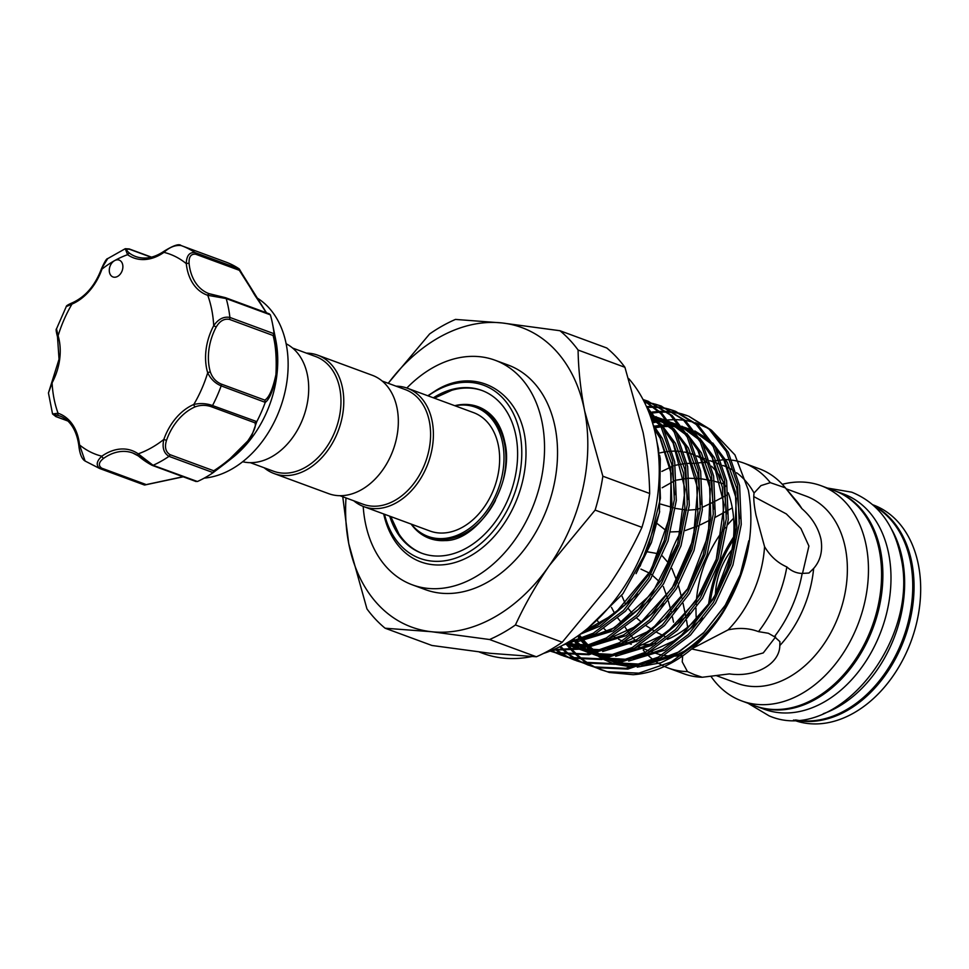<?xml version="1.0" encoding="UTF-8"?>
<svg xmlns="http://www.w3.org/2000/svg" width="969" height="969" viewBox="0 0 969 969"><rect width="100%" height="100%" fill="white"/><g stroke="black" fill="none" stroke-linecap="round" stroke-linejoin="round"><path stroke-width="1.45" d="M823.299 713.705A114.693 82.571 -69.8 0 0 902.369 558.992A114.693 82.571 -69.8 0 0 891.395 528.953M795.864 719.979A114.693 82.571 -69.8 0 0 883.425 675.466A114.693 82.571 -69.8 0 0 910.497 561.984A114.693 82.571 -69.8 0 0 874.607 506.375M755.529 706.026A114.693 82.571 -69.8 0 0 756.171 706.268A114.693 82.571 -69.8 0 0 849.425 669.858A114.693 82.571 -69.8 0 0 880.615 550.973A114.693 82.571 -69.8 0 0 835.508 491.041A114.693 82.571 -69.8 0 0 834.866 490.811M756.171 706.268L764.287 709.26A114.693 82.571 -69.8 0 0 857.541 672.849A114.693 82.571 -69.8 0 0 888.73 553.965A114.693 82.571 -69.8 0 0 843.636 494.033L835.508 491.041M733.339 539.89A114.693 82.571 -69.8 0 0 710.156 602.791M52.193 382.489L48.45 392.966L52.556 413.969L58.055 413.242A1.999 1.381 108.5 0 0 58.685 415.604C53.707 414.417 52.907 414.768 56.323 416.67L67.564 420.812M109.364 268.97A8.975 6.468 -69.8 0 0 112.973 276.952A8.975 6.468 -69.8 0 0 122.797 268.098A8.975 6.468 -69.8 0 0 119.187 260.116A8.975 6.468 -69.8 0 0 114.536 260.661A8.975 6.468 -69.8 0 0 109.364 268.97M204.241 478.117A96.743 69.647 -69.8 0 0 287.163 379.751A96.743 69.647 -69.8 0 0 256.264 297.483M270.351 314.84L226.201 298.573L207.754 295.303A1.999 1.381 -71.5 0 1 209.679 293.886A1.999 1.381 -71.5 0 1 209.716 293.898L225.074 297.616A1.999 1.441 110.2 0 1 225.462 297.677L269.321 313.847L270.424 315.034A118.678 85.454 110.2 0 1 272.495 323.634L275.777 340.022A96.743 69.647 110.2 0 1 276.771 375.924A96.743 69.647 110.2 0 1 232.342 457.852L225.874 462.94M272.495 323.634A118.678 85.454 110.2 0 1 274.045 333.53C276.565 344.177 277.352 357.985 276.407 374.942C273.222 390.253 269.503 399.385 265.252 402.365A118.678 85.454 110.2 0 1 256.797 421.636L251.019 437.746L225.377 463.327L213.471 472.387M212.998 472.739L212.998 472.739A118.678 85.454 110.2 0 1 197.41 481.508L153.078 465.302A1.999 1.441 110.2 0 1 152.181 465.362L196.126 481.557M183.02 476.724L144.381 484.997L100.231 468.717C95.761 465.58 96.294 461.414 101.842 456.193A1.999 0.957 54.8 0 0 103.635 458.325C98.668 462.249 98.051 465.532 101.757 468.184L145.495 484.318L144.248 484.948A118.678 85.454 110.2 0 1 143.812 484.779A118.678 85.454 110.2 0 1 143.218 484.561M292.602 348.041L315.737 356.568A61.083 43.98 110.2 0 1 340.628 408.458A61.083 43.98 110.2 0 1 305.126 467.47A61.083 43.98 110.2 0 1 273.476 471.2L250.341 462.673M286.146 343.765A63.082 45.422 110.2 0 1 308.069 398.392A63.082 45.422 110.2 0 1 271.695 456.774A63.082 45.422 110.2 0 1 242.662 461.728M306.41 353.128A63.082 45.422 110.2 0 1 317.723 355.175A63.082 45.422 110.2 0 1 343.426 408.761A63.082 45.422 110.2 0 1 306.761 469.699A63.082 45.422 110.2 0 1 274.094 473.55A63.082 45.422 110.2 0 1 264.149 467.761M317.723 355.175L372.278 375.282A63.082 45.422 110.2 0 1 397.98 428.867A63.082 45.422 110.2 0 1 361.316 489.805A63.082 45.422 110.2 0 1 328.648 493.657L274.094 473.55M382.222 381.071L405.357 389.611A61.083 43.98 110.2 0 1 430.248 441.501A61.083 43.98 110.2 0 1 394.746 500.513A61.083 43.98 110.2 0 1 363.109 504.243L339.962 495.704M396.03 386.171A63.082 45.422 110.2 0 1 407.355 388.218A63.082 45.422 110.2 0 1 433.046 441.803A63.082 45.422 110.2 0 1 396.394 502.741A63.082 45.422 110.2 0 1 363.714 506.593A63.082 45.422 110.2 0 1 353.77 500.803M407.355 388.218L473.587 412.637A63.082 45.422 110.2 0 1 499.289 466.222A63.082 45.422 110.2 0 1 462.625 527.16A63.082 45.422 110.2 0 1 429.957 531.012L363.714 506.593M455.018 405.781A68.811 49.54 110.2 0 1 475.573 407.246A68.811 49.54 110.2 0 1 502.645 443.208A68.811 49.54 110.2 0 1 483.931 514.539A68.811 49.54 110.2 0 1 427.971 536.39A68.811 49.54 110.2 0 1 411.377 524.156M475.573 407.246L477.523 407.973A68.811 49.54 110.2 0 1 504.583 443.923A68.811 49.54 110.2 0 1 503.589 478.42M422.351 553.444A86.774 62.464 110.2 0 1 398.816 533.81L390.761 516.562M411.135 524.072A70.168 50.521 -69.8 0 0 445.013 540.569C478.202 541.259 515.133 483.749 504.801 442.13C502.39 430.527 497.872 421.527 491.259 415.12A70.168 50.521 -69.8 0 0 454.776 405.696M428.116 395.873A92.249 66.425 110.2 0 1 435.893 390.895A92.249 66.425 110.2 0 1 519.965 433.47A92.249 66.425 110.2 0 1 467.652 552.742A92.249 66.425 110.2 0 1 384.487 514.248M427.813 395.752L436.498 390.095C478.359 364.55 524.374 394.88 525.901 448.175A95.241 68.569 -69.8 0 1 470.11 556.085A95.241 68.569 -69.8 0 1 383.7 513.958M433.349 397.799A86.774 62.464 110.2 0 1 481.787 390.41A86.774 62.464 110.2 0 1 515.908 435.747A86.774 62.464 110.2 0 1 492.313 525.683A86.774 62.464 110.2 0 1 421.757 553.226A86.774 62.464 110.2 0 1 389.708 516.174M543.573 653.421A159.57 114.887 -69.8 0 0 656.098 437.322A159.57 114.887 -69.8 0 0 628.76 378.637M363.193 506.387A119.684 86.168 -69.8 0 0 365.252 522.291A119.684 86.168 -69.8 0 0 412.322 584.828L425.318 589.612A119.684 86.168 -69.8 0 0 522.63 551.627A119.684 86.168 -69.8 0 0 555.176 427.571A119.684 86.168 -69.8 0 0 508.107 365.034L495.111 360.25A119.684 86.168 -69.8 0 0 406.835 388.024M412.322 584.828A119.684 86.168 -69.8 0 0 509.633 546.831A119.684 86.168 -69.8 0 0 542.18 422.787A119.684 86.168 -69.8 0 0 495.111 360.25M647.28 551.785L659.138 553.868M662.372 555.976L669.579 564.358M671.868 568.476L677.537 582.769M678.397 585.518L681.752 597.909M683.06 603.384L686.088 617.907M793.526 720.04L793.974 720.197A114.693 82.571 -69.8 0 0 887.229 683.787A114.693 82.571 -69.8 0 0 918.418 564.903A114.693 82.571 -69.8 0 0 873.311 504.97L872.875 504.813M716.067 675.538L737.191 683.327A99.734 71.803 -69.8 0 0 818.284 651.665A99.734 71.803 -69.8 0 0 845.404 548.284A99.734 71.803 -69.8 0 0 806.184 496.176L786.198 488.812M733.618 518.294A99.734 71.803 -69.8 0 0 727.767 524.604M725.309 527.56A99.734 71.803 -69.8 0 0 696.142 604.377M696.008 608.217A99.734 71.803 -69.8 0 0 696.348 619.397M710.822 676.144A114.693 82.571 -69.8 0 0 741.757 700.95A114.693 82.571 -69.8 0 0 835.012 664.54A114.693 82.571 -69.8 0 0 866.201 545.656A114.693 82.571 -69.8 0 0 821.094 485.723A114.693 82.571 -69.8 0 0 782.298 484.306M741.757 700.95L754.875 705.795A114.693 82.571 -69.8 0 0 848.129 669.373A114.693 82.571 -69.8 0 0 879.319 550.501A114.693 82.571 -69.8 0 0 834.212 490.556L821.094 485.723M733.594 537.032A114.693 82.571 -69.8 0 0 708.496 605.14M794.98 720.015A114.693 82.571 -69.8 0 0 883.837 677.137A114.693 82.571 -69.8 0 0 911.793 562.468A114.693 82.571 -69.8 0 0 873.953 505.782M659.61 455.224L660.313 458.967L659.441 512.746L640.146 566.126M649.387 413.63L651.725 413.194M652.949 412.988L659.465 412.213M660.628 412.14L666.902 412.043M668.029 412.079L674.085 412.6M675.163 412.746L680.989 413.86M682.031 414.126L687.651 415.822M581.957 662.517L594.312 666.938L625.877 668.344L658.302 657.115L688.45 634.356L713.463 602.343L730.941 564.212L739.238 523.72L737.603 484.875L726.265 451.481L709.163 429.231L688.656 416.173L711.161 429.97L728.276 452.22L739.613 485.614L741.249 524.459L732.952 564.951L715.473 603.081L690.461 635.095L660.301 657.854L627.876 669.082L596.31 667.677L587.359 664.77M686.646 415.435L681.074 413.654M680.032 413.388L674.23 412.176M673.164 412.007L667.144 411.401M666.03 411.341L659.792 411.341M658.629 411.401L652.149 412.067M650.938 412.249L648.988 412.588M647.643 407.355L653.918 407.246M655.044 407.295L661.088 407.816M662.178 407.961L668.004 409.075M669.046 409.33L674.666 411.026M675.659 411.389L698.177 425.173L715.279 447.424L726.617 480.818L728.252 519.675L719.955 560.155L702.477 598.297L677.464 630.31L647.316 653.07L614.891 664.298L583.326 662.893L576.385 660.725L581.315 662.154L612.892 663.559L645.306 652.331L675.466 629.571L700.478 597.558L717.956 559.416L726.253 518.936L724.618 480.079L713.281 446.685L696.178 424.434L673.661 410.65L668.077 408.87M667.047 408.591L661.246 407.392M660.168 407.222L654.16 406.605M653.045 406.556L646.795 406.556M644.627 402.656L648.104 403.019M649.182 403.177L655.02 404.291M656.061 404.545L661.67 406.241M660.676 405.866L685.192 420.389L702.295 442.639L713.632 476.033L715.267 514.89L706.97 555.37L689.492 593.5L664.48 625.526L634.32 648.273L601.906 659.514L570.329 658.108L563.389 655.928L568.331 657.37L599.896 658.775L632.321 647.534L662.481 624.787L687.493 592.762L704.972 554.631L713.269 514.151L711.634 475.294L700.296 441.9L683.181 419.65L660.676 405.866L655.092 404.085M654.051 403.807L648.261 402.595M647.183 402.438L644.349 402.074M643.174 399.785L648.685 401.457M647.692 401.069L672.195 415.604L689.31 437.855L700.648 471.249L702.283 510.094L693.986 550.586L676.507 588.716L651.495 620.741L621.335 643.489L588.91 654.717L557.345 653.312L550.404 651.144L555.346 652.573L586.911 653.99L619.336 642.75L649.484 620.003L674.497 587.977L691.975 549.847L700.272 509.355L698.637 470.51L687.3 437.116L670.197 414.865L647.68 401.069L643.053 399.555M643.186 399.822L661.888 413.388L676.314 433.058L687.651 466.452L689.286 505.309L680.989 545.801L663.511 583.932L638.498 615.945L608.35 638.704L580.274 649.157L552.366 650.138M553.263 649.751L579.801 648.091L606.34 637.965L636.5 615.206L661.512 583.193L678.99 545.062L687.287 504.57L685.652 465.714L674.315 432.319L660.81 413.581L643.404 400.221M646.226 406.023L663.329 428.274L674.666 461.668L676.301 500.525L668.004 541.005L650.526 579.135L625.514 611.16L595.354 633.908L562.832 645.16M565.848 643.513L593.355 633.169L623.515 610.422L648.527 578.396L666.006 540.266L674.303 499.786L672.668 460.929L661.33 427.535L647.147 408.106M588.365 665.134L582.987 662.808M582.018 662.336L576.834 659.477M575.901 658.908L570.911 655.516M570.026 654.838L565.242 650.889M564.394 650.114L560.554 646.347M559.694 646.771L563.243 650.151M564.103 650.902L568.912 654.778M569.808 655.432L574.835 658.738M575.768 659.295L580.988 662.069M575.38 660.337L570.002 658.012M569.033 657.539L563.849 654.693M562.916 654.123L557.926 650.72M557.042 650.054L555.431 648.794M554.752 649.097L555.927 649.981M556.824 650.635L561.838 653.954M562.771 654.499L567.991 657.273M568.96 657.733L574.375 659.986M562.395 655.553L557.005 653.227M556.049 652.755L551.712 650.405M551.3 650.574L555.007 652.488M555.976 652.949L561.39 655.189M594.942 667.314L609.295 672.462L633.157 674.703A134.146 96.573 -69.8 0 0 722.85 612.832C747.099 572.727 755.602 531.848 748.371 490.217L734.962 454.933L711.755 430.502M708.085 428.262L695.294 422.678M693.55 422.157L685.131 420.34M683.714 420.146L676.265 419.601M674.945 419.589L667.726 419.952M666.406 420.086L659.162 421.285M652.149 421.66L657.842 421.588L652.561 422.968M667.471 639.37A99.734 71.803 -69.8 0 0 732.007 506.484A99.734 71.803 -69.8 0 0 728.228 492.773M725.599 486.402A99.734 71.803 -69.8 0 0 711.464 466.186M709.066 464.006A99.734 71.803 -69.8 0 0 696.953 456.12M694.894 455.2A99.734 71.803 -69.8 0 0 692.787 454.376A99.734 71.803 -69.8 0 0 684.175 452.014M682.297 451.711A99.734 71.803 -69.8 0 0 672.316 451.166M670.536 451.263A99.734 71.803 -69.8 0 0 659.271 453.08M801.908 508.652L785.374 487.855L770.319 482.659L760.956 485.602L754.052 493.039C753.349 497.921 754.015 505.358 756.038 515.351L764.565 546.673C770.258 556.182 777.683 562.928 786.852 566.938C791.503 571.153 796.603 573.321 802.162 573.43L808.958 573.03L813.645 568.452C820.416 560.748 822.863 551.022 820.985 539.285C818.321 527.73 811.961 517.519 801.908 508.652A99.734 71.803 -69.8 0 0 795.876 500.246L784.381 486.656A109.206 78.622 -69.8 0 0 759.321 468.802L743.865 463.097A109.206 78.622 -69.8 0 0 732.092 460.142M754.052 493.039A99.734 71.803 -69.8 0 0 736.597 472.739M734.357 471.176A99.734 71.803 -69.8 0 0 723.637 465.738L722.85 465.459M707.297 462.54A99.734 71.803 -69.8 0 0 698.843 462.855M697.086 463.073A99.734 71.803 -69.8 0 0 695.645 463.291A99.734 71.803 -69.8 0 0 695.403 463.327L687.069 463.412M661.839 471.418L673.443 465.798M675.26 465.277L685.24 463.545M663.353 586.584L667.593 598.527M668.344 601.01L671.166 611.451M672.45 616.987L673.54 622.207M670.718 531.933L681.05 531.545A99.734 71.803 -69.8 0 0 668.041 562.056M726.471 495.268L715.825 500.888M713.826 501.906L702.489 507.235M700.369 508.156L697.171 509.464L688.814 510.106M686.561 620.475L687.651 627.185M665.376 636.718L656.982 632.478M653.954 630.758L646.178 625.768M641.805 622.486L636.5 617.895M632.902 614.237L628.203 608.423M625.514 604.196L621.662 595.39M621.783 623.006L617.871 618.234M614.818 613.728L611.487 607.393M711.294 461.196L719.337 460.251M720.984 460.057L724.727 459.56A109.206 78.622 -69.8 0 1 730.311 459.924M673.443 507.768L660.834 504.134M666.43 530.855L657.067 523.478M662.19 487.758L674.763 480.672M676.701 480.091L687.312 478.359M689.238 478.262L699.848 478.674M701.798 478.904L712.506 480.83M714.468 481.29L724.461 484.052M682.648 655.916L682.237 661.875L687.457 671.578L694.652 674.739L702.307 677.258L729.439 673.903C755.299 677.67 779.694 664.019 779.815 645.572L779.912 641.635L774.413 636.706L768.369 633.278L758.485 631.631C749.061 628.106 738.935 627.524 728.082 629.886L692.084 648.612M802.477 573.575L808.921 546.068L800.903 528.468L786.307 513.909L753.749 496.576M691.66 648.964L740.413 659.295L763.257 652.924L775.6 636.96M732.285 507.938L728.773 509.9M726.714 511.051L715.037 517.446M710.58 519.796L700.393 524.81M698.08 525.864L685.265 530.564M686.73 510.082L675.454 508.398M640.933 569.106L649.46 573.115M651.495 574.472L659.877 582.139M715.449 594.457A56.844 40.928 110.2 0 1 731.958 549.677M779.815 645.572A99.734 71.803 -69.8 0 0 813.645 568.452M664.443 666.442A109.206 78.622 -69.8 0 0 668.319 668.041L683.775 673.734A109.206 78.622 -69.8 0 0 702.307 677.258M774.413 636.706A109.206 78.622 -69.8 0 0 802.162 573.43M785.374 487.855A109.206 78.622 -69.8 0 0 784.381 486.656M643.259 650.187A109.206 78.622 -69.8 0 0 645.209 652.379M646.347 653.591A109.206 78.622 -69.8 0 0 653.227 659.707M654.62 660.737A109.206 78.622 -69.8 0 0 663.232 665.873M668.319 668.041A109.206 78.622 -69.8 0 0 687.457 671.578M770.319 482.659A109.206 78.622 -69.8 0 0 743.865 463.097M758.485 631.631A109.206 78.622 -69.8 0 0 786.852 566.938M625.332 627.537A99.734 71.803 -69.8 0 0 628.251 632.042M629.475 633.738A99.734 71.803 -69.8 0 0 630.916 635.579M632.042 636.924A99.734 71.803 -69.8 0 0 636.645 641.732M650.393 651.325L654.644 652.9A99.734 71.803 -69.8 0 0 662.009 655.008M664.48 655.468A99.734 71.803 -69.8 0 0 681.764 655.48M728.082 629.886A99.734 71.803 -69.8 0 0 764.565 546.673M597.461 620.754A99.734 71.803 -69.8 0 0 599.823 623.891M604.075 628.675A99.734 71.803 -69.8 0 0 607.212 631.631M612.989 636.039A99.734 71.803 -69.8 0 0 616.466 638.159M618.67 639.322A99.734 71.803 -69.8 0 0 622.437 641.006M631.267 644.276L624.411 641.757A99.734 71.803 -69.8 0 0 629.002 643.137M640.388 644.736A99.734 71.803 -69.8 0 0 655.577 643.234M637.227 667.132L660.931 662.76L684.332 651.107C701.798 639.37 716.382 623.309 728.094 602.936L742.097 570.995L746.542 554.123L748.771 540.799M577.609 636.064L580.019 639.322M580.915 640.473L586.209 646.42M587.238 647.437L593.319 652.755M598.672 656.546L601.834 658.448M603.336 659.283L613.123 663.523M615.303 664.237L632.357 667.108M601.361 669.918L595.971 667.593M595.014 667.12L589.818 664.262M588.898 663.692L583.907 660.301M583.011 659.635L578.227 655.674M577.379 654.899L572.812 650.356M572.001 649.472L567.677 644.288M566.453 644.53L570.814 649.618M571.637 650.478L576.228 654.935M577.088 655.698L581.897 659.562M582.793 660.216L587.82 663.523M588.752 664.08L593.973 666.854M600.356 669.555L607.297 671.723L638.862 673.14L671.287 661.9L699.097 641.43L722.85 612.832M345.994 497.933A159.57 114.887 -69.8 0 0 348.755 543.67A159.57 114.887 -69.8 0 0 431.52 631.727A159.57 114.887 -69.8 0 0 549.471 565.387A159.57 114.887 -69.8 0 0 584.658 410.989A159.57 114.887 -69.8 0 0 501.894 322.931A159.57 114.887 -69.8 0 0 388.254 383.3M431.52 631.727L385.105 628.215L431.932 645.475L489.963 653.276L536.378 656.776L489.563 639.516L431.52 631.727M385.105 628.215A175.038 126.018 -69.8 0 1 366.948 608.895L348.755 543.67L342.76 496.734M549.471 565.387C536.123 584.791 524.774 604.656 515.435 624.969L562.25 642.229L607.914 586.935C621.262 567.519 632.612 547.667 641.95 527.354L595.123 510.094L549.471 565.387M489.563 639.516A175.038 126.018 -69.8 0 0 515.435 624.969M584.658 410.989L602.851 476.215L649.678 493.487C649.375 474.035 647.183 453.722 643.113 432.537L624.92 367.299L578.093 350.039C578.372 369.274 580.564 389.586 584.658 410.989M595.123 510.094A175.038 126.018 -69.8 0 0 602.851 476.215M388.194 383.276L429.606 333.966A175.038 126.018 -69.8 0 1 455.478 319.419L501.894 322.931L559.937 330.72L606.764 347.98A175.038 126.018 -69.8 0 1 624.92 367.299M578.093 350.039A175.038 126.018 -69.8 0 0 559.937 330.72M536.378 656.776A175.038 126.018 -69.8 0 0 562.25 642.229M641.95 527.354A175.038 126.018 -69.8 0 0 649.678 493.487M479.364 652.064L482.95 653.385A159.57 114.887 -69.8 0 0 531.666 656.582M434.391 398.186L451.724 390.289A86.774 62.464 110.2 0 1 482.368 390.628M495.474 500.428A68.811 49.54 110.2 0 1 429.921 537.105L427.971 536.39M225.462 261.909A118.678 85.454 110.2 0 1 225.91 262.066A118.678 85.454 110.2 0 1 239.052 268.788L239.343 270.315L239.173 268.873L195.023 252.594A1.999 1.441 110.2 0 1 195.605 254.193C190.905 253.781 188.737 256.882 189.088 263.495A48.874 35.187 -69.8 0 0 208.989 293.643A48.874 35.187 -69.8 0 0 209.655 293.873M239.077 268.837L266.475 312.805M151.164 257.233L129.713 249.324C125.74 248.694 125.776 250.063 129.81 253.43A1.999 1.357 125.1 0 0 127.581 254.702L125.267 248.706L107.692 258.614L101.394 268.922C104.531 261.872 106.638 258.432 107.692 258.614M265.252 402.365L221.174 385.88C215.166 383.324 210.673 378.964 207.693 372.799A1.999 1.005 -16.7 0 1 210.43 372.266C212.465 377.849 216.014 381.762 221.077 384.003L264.816 400.124C269.116 397.556 272.822 389.029 275.947 374.567C276.71 358.469 275.753 345.436 273.076 335.492L274.045 333.53M164.766 251.177A1.999 0.957 54.8 0 0 164.112 251.201A1.999 0.957 54.8 0 0 163.955 252.352C169.551 247.156 175.292 244.903 181.155 245.569L181.748 245.787A118.678 85.454 110.2 0 1 195.023 252.594C189.415 252.037 186.496 255.731 186.29 263.653A1.999 0.775 -5.8 0 1 189.088 263.495M57.97 337.236A1.999 1.005 -16.7 0 1 57.498 336.8C56.141 331.677 55.802 329.036 56.505 328.866L58.104 335.746A50.86 36.616 110.2 0 1 59.715 359.002A50.86 36.616 110.2 0 1 52.084 382.852A106.711 76.83 -69.8 0 0 58.055 413.242A50.86 36.616 110.2 0 1 79.519 444.892L85.102 461.038L99.65 468.499L143.812 484.779M58.685 415.604A48.874 35.187 -69.8 0 1 59.412 415.858C65.153 417.518 75.933 424.688 78.828 445.57A1.999 0.775 174.2 0 1 79.519 444.892A106.711 76.83 -69.8 0 0 101.842 456.193A50.86 36.616 110.2 0 1 138.216 453.843A106.711 76.83 -69.8 0 0 163.834 439.442L166.486 440.374C164.439 447.097 165.602 451.869 169.999 454.655L213.737 470.777L213.144 472.63L168.994 456.351C163.725 453.129 162.005 447.484 163.834 439.442A50.86 36.616 110.2 0 1 193.8 404.473A106.711 76.83 -69.8 0 0 207.693 372.799A50.86 36.616 110.2 0 1 213.713 325.693A106.711 76.83 -69.8 0 0 207.754 295.303A50.86 36.616 110.2 0 1 186.29 263.653A106.711 76.83 -69.8 0 0 163.955 252.352A50.86 36.616 110.2 0 1 127.581 254.702A106.711 76.83 -69.8 0 0 114.536 260.661A106.711 76.83 -69.8 0 0 101.975 269.103A50.86 36.616 110.2 0 1 71.997 304.072L66.267 306.604L56.505 328.866M138.204 455.805A48.874 35.187 -69.8 0 0 132.692 452.971L138.373 455.963A1.999 1.357 125.1 0 1 138.216 453.843L153.078 465.302A118.678 85.454 110.2 0 0 168.994 456.351A1.999 1.441 110.2 0 0 169.999 454.655M213.737 470.777C223.488 464.648 234.038 455.854 245.375 444.383C253.466 433.167 256.628 425.972 254.871 422.787L211.133 406.665C205.888 404.885 200.607 404.921 195.29 406.786A1.999 1.151 66.9 0 1 193.8 404.473C200.147 403.007 206.385 403.37 212.538 405.551L256.797 421.636M273.076 335.492L229.338 319.358C224.105 318.474 219.733 321.03 216.208 327.013A48.874 35.187 -69.8 0 0 210.43 372.266M216.208 327.013L213.713 325.693C218.34 319.043 223.742 316.294 229.907 317.444L274.057 333.724M151.673 464.963L138.591 456.072A1.999 1.357 125.1 0 1 138.373 455.963C142.855 459.766 147.458 462.891 152.181 465.362M266.269 312.733L239.343 270.315L195.605 254.193M254.871 422.787L256.688 421.83M48.45 392.966L59.036 359.233L57.498 336.8A1.999 1.005 -16.7 0 1 58.104 335.746A106.711 76.83 -69.8 0 1 71.997 304.072A1.999 1.151 -113.1 0 1 72.518 302.716C68.133 304.605 66.049 305.901 66.267 306.604M264.816 400.124L265.312 402.159M583.604 631.643L597.728 625.332L625.332 604.571L648.225 575.344L664.249 540.532L671.88 503.577L670.451 468.112L660.143 437.625L653.893 427.717M569.711 641.236L575.138 641.03M581.352 640.315L610.712 630.116L638.317 609.356L661.221 580.128L677.234 545.317L684.865 508.362L683.436 472.896L673.14 442.421L663.014 427.68M659.005 423.477L650.429 416.452M567.301 644.361L588.135 645.814L582.648 639.819M594.336 645.1L623.697 634.901L651.301 614.14L674.206 584.913L690.231 550.113L697.862 513.158L696.42 477.681L686.125 447.206L675.999 432.477M672.001 428.262L656.11 416.949M653.869 415.883L649.593 414.163M566.635 644.494L577.742 648.527M580.298 649.145L601.119 650.611M607.333 649.884L636.694 639.697L664.298 618.937L687.191 589.709L703.215 554.898L710.846 517.943L709.417 482.477L699.109 451.99L688.983 437.261M684.986 433.046L669.107 421.733M666.854 420.679L656.183 417.045M654.438 416.646L650.235 415.919M567.919 642.314L568.67 642.859M569.966 643.767L577.96 648.479M579.632 649.291L590.727 653.312M593.282 653.942L614.104 655.395M620.317 654.681L649.678 644.482L677.283 623.721L700.187 594.494L716.2 559.682L723.831 522.727L722.402 487.262L712.106 456.787L701.98 442.046M697.971 437.831L682.091 426.53M679.838 425.464L669.167 421.83M667.423 421.442L658.46 420.231M656.909 420.158L651.689 420.171M572.291 639.637L573.248 640.582M575.162 642.386L581.666 647.655M582.963 648.564L583.592 648.988M586.306 650.708L587.25 651.277M592.616 654.075L603.711 658.096M606.267 658.726L627.1 660.18M633.302 659.465L662.663 649.266L690.267 628.506L713.172 599.278L729.197 564.479L736.828 527.511L735.386 492.046L725.091 461.571L714.965 446.842M710.967 442.627L695.076 431.314M692.835 430.248L682.164 426.614M680.42 426.227L671.444 425.028M669.894 424.943L661.573 425.161M660.083 425.306L653.518 426.336M577.948 635.834L580.516 639.128M581.473 640.267L587.057 646.153M588.147 647.171L591.478 650.029M593.379 651.507L594.651 652.44M595.947 653.348L596.589 653.784M599.29 655.504L603.941 658.06M605.601 658.859L616.708 662.893M619.264 663.511L640.085 664.976M646.299 664.249L675.659 654.063L703.264 633.302L726.156 604.075L740.086 575.247L748.322 544.299M636.076 573.66L651.422 542.519L659.659 511.535M580.092 634.283L599.968 626.156L637.747 594.203M674.642 494.784L671.82 464.49L662.396 438.46L653.045 424.616M568.464 641.987L571.698 642.072M576.712 641.914L612.965 630.952L650.744 598.987M687.627 499.568L684.804 469.275L675.381 443.245L660.797 423.865M657.309 420.764L650.126 415.628M566.695 644.482L584.682 646.856M589.697 646.698L625.95 635.737L663.729 603.772M700.611 504.352L697.801 474.071L688.378 448.029L673.782 428.649M670.294 425.548L655.843 416.597M653.724 415.701L649.618 414.235M567.022 644.421L577.354 648.6M579.68 649.278L597.667 651.64M602.682 651.483L638.934 640.521L676.713 608.568M713.608 509.149L710.786 478.856L701.362 452.826L686.779 433.434M683.278 430.345L668.84 421.382M666.72 420.498L656.473 417.433M654.778 417.106L650.441 416.5M568.573 641.926L569.518 642.653M570.765 643.586L578.432 648.382M580.007 649.206L590.351 653.385M592.677 654.063L610.664 656.437M615.678 656.267L651.931 645.318L689.71 613.353M726.593 513.933L723.77 483.64L714.347 457.61L699.763 438.23M696.275 435.129L681.825 426.178M679.705 425.282L669.458 422.218M667.762 421.903L658.956 420.982M657.418 420.946L651.98 421.115M573.188 639.055L575.126 641.042M576.18 642.072L582.502 647.437M583.75 648.37L591.417 653.167M593.004 653.99L603.336 658.169M605.661 658.847L623.648 661.221M628.663 661.064L664.916 650.102L702.695 618.137M739.577 518.718L736.767 488.437L727.344 462.395L712.748 443.015M709.26 439.914L694.809 430.963M692.69 430.066L682.455 427.014M680.759 426.687L671.953 425.766M670.415 425.73L662.154 426.154M660.676 426.336L653.857 427.571M579.038 635.058L581.715 638.656M589.176 646.856L595.487 652.234M596.747 653.154L597.982 654.039M600.501 655.686L604.402 657.963M605.988 658.787L616.32 662.966M618.646 663.632L636.633 666.006M641.648 665.848L677.9 654.887L684.332 651.107M129.81 253.43A48.874 35.187 -69.8 0 0 135.708 256.531C144.672 259.704 154.132 257.924 164.112 251.201C173.487 245.399 179.156 243.522 181.094 245.557M208.989 293.643L225.462 297.677A1.999 1.441 110.2 0 1 226.201 298.573A118.678 85.454 110.2 0 1 229.907 317.444A1.999 1.441 110.2 0 1 229.338 319.358M181.155 245.569A118.678 85.454 110.2 0 1 181.748 245.787L225.91 262.066M101.757 468.184A1.999 1.441 110.2 0 1 100.231 468.717A118.678 85.454 110.2 0 1 99.65 468.499M221.077 384.003A1.999 1.441 110.2 0 1 221.174 385.88A118.678 85.454 110.2 0 1 212.538 405.551A1.999 1.441 110.2 0 1 211.133 406.665M195.29 406.786A48.874 35.187 -69.8 0 0 166.486 440.374M132.692 452.971A48.874 35.187 -69.8 0 0 103.635 458.325M56.323 416.67A1.999 1.441 110.2 0 1 55.936 416.609L55.936 416.609A1.999 1.441 110.2 0 1 55.536 416.355M129.713 249.324A1.999 1.441 -69.8 0 0 129.204 248.936L151.503 257.148M827.381 488.037L851.69 492.167C877.599 502.741 893.951 524.168 900.734 556.46C920.78 639.346 837.022 745.04 769.216 715.909L748.032 703.276M588.292 627.851L622.97 593.67L648.019 548.624L660.422 498.357L658.545 449.107L656.897 441.731M675.672 411.389L673.661 410.65M720.851 464.72L709.865 460.663M707.854 459.924L696.868 455.878M694.87 455.139L692.787 454.376M648.382 650.587L637.396 646.541M748.722 541.114L740.231 574.617L724.921 605.904L704.015 632.357L679.196 651.786L648.443 663.426M642.229 664.262L621.226 663.087M618.634 662.481L607.406 658.484M605.71 657.685L597.643 652.924M596.335 652.016L589.794 646.662M588.704 645.633L583.096 639.637M582.151 638.486L579.353 634.828M653.966 427.983L660.931 426.808M662.433 426.651L670.827 426.372M672.401 426.445L681.437 427.644M699.049 439.66L683.218 428.068L693.949 431.762M696.202 432.852L712.033 444.444M715.982 448.744L723.928 460.142L736.234 498.672L734.393 544.299L714.044 597.667L678.227 638.862L635.458 658.629M629.232 659.465L608.241 658.302M605.649 657.697L594.409 653.7M592.725 652.888L584.658 648.14M583.35 647.219L576.809 641.878M575.707 640.848L573.624 638.765M659.404 421.66L668.453 422.859M670.209 423.247L680.965 426.966M702.997 443.959L712.263 457.743L724.146 504.788L716.273 559.21L695.851 601.083L665.848 633.605L622.473 653.845M616.248 654.681L595.245 653.506M592.665 652.9L581.424 648.915M579.741 648.104L571.662 643.355M570.366 642.435L569.178 641.563M650.708 417.264L655.468 418.063M673.067 430.079L657.236 418.487L667.968 422.181M670.233 423.271L686.064 434.875M690.001 439.175L697.971 450.597L710.277 489.212L708.375 534.924L687.699 588.704L651.362 629.971L609.477 649.06M603.263 649.896L582.26 648.721M579.668 648.116L568.44 644.119M650.042 415.398L654.983 417.397M677.016 434.378L684.78 445.461L697.716 488.473L693.307 539.309L672.135 588.062L638.123 625.368L596.492 644.276M590.266 645.1L569.275 643.937M650.829 417.603L660.083 425.294M664.031 429.594L673.152 443.124L685.144 489.539L677.791 543.355L652.416 592.98L614.237 627.864L583.508 639.479M577.282 640.315L570.705 640.63M654.172 428.795L660.083 438.17L671.142 473.575L670.378 515.072L651.011 570.414L614.867 613.68L584.428 630.989M225.389 463.315L213.047 472.702M183.238 476.809L144.793 484.997M52.556 413.969L55.936 416.609L67.709 420.946M78.828 445.57C79.737 453.964 81.832 459.124 85.102 461.038M101.394 268.922C95.144 285.467 85.514 296.732 72.518 302.716M129.204 248.936L125.267 248.706M239.379 269.116L254.617 294.927L266.572 312.842"/></g></svg>
